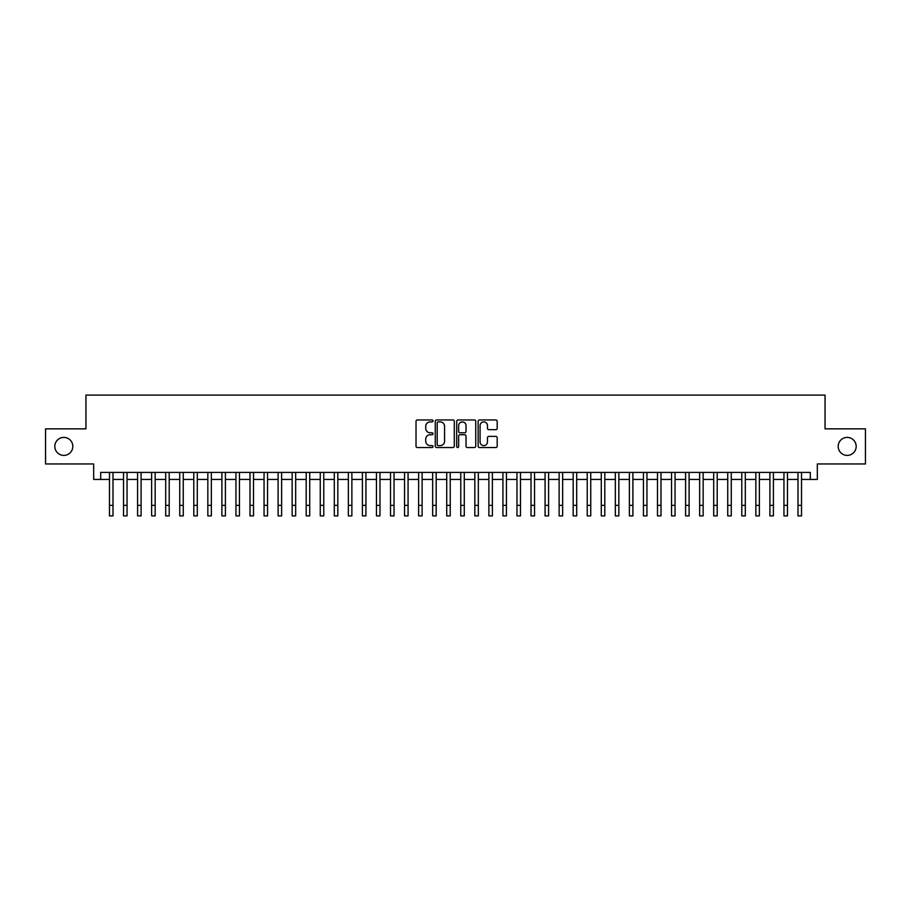 <?xml version="1.0" encoding="UTF-8"?>
<svg xmlns="http://www.w3.org/2000/svg" width="911" height="911" viewBox="0 0 911 911"><rect width="100%" height="100%" fill="white"/><g stroke="black" fill="none" stroke-linecap="round" stroke-linejoin="round"><path stroke-width="1.37" d="M433.021 420.928A0.968 0.968 0 0 0 432.053 419.96L417.397 419.96A1.378 1.378 0 0 0 416.02 421.337L416.02 446.174A1.378 1.378 0 0 0 417.397 447.552L432.053 447.552A0.968 0.968 0 0 0 433.021 446.584A0.968 0.968 0 0 0 432.053 445.616L430.151 445.616A4.418 4.418 0 0 1 425.744 441.209L425.744 439.136A4.418 4.418 0 0 1 430.151 434.718L432.053 434.718A0.968 0.968 0 0 0 433.021 433.75A0.968 0.968 0 0 0 432.053 432.793L430.151 432.793A4.418 4.418 0 0 1 425.744 428.375L425.744 426.302A4.418 4.418 0 0 1 430.151 421.895L432.053 421.895A0.968 0.968 0 0 0 433.021 420.928M838.188 446.401A8.996 8.996 0 0 0 847.184 455.398A8.996 8.996 0 0 0 856.181 446.401A8.996 8.996 0 0 0 847.184 437.405A8.996 8.996 0 0 0 838.188 446.401M54.819 446.401A8.996 8.996 0 0 0 63.816 455.398A8.996 8.996 0 0 0 72.812 446.401A8.996 8.996 0 0 0 63.816 437.405A8.996 8.996 0 0 0 54.819 446.401M495.812 429.685A1.378 1.378 0 0 0 497.19 428.307L497.19 421.337A1.378 1.378 0 0 0 495.812 419.96L479.528 419.96A1.378 1.378 0 0 0 478.15 421.337L478.15 446.174A1.378 1.378 0 0 0 479.528 447.552L495.812 447.552A1.378 1.378 0 0 0 497.19 446.174L497.19 437.758A1.378 1.378 0 0 0 495.812 436.38L488.843 436.38A1.378 1.378 0 0 0 487.465 437.758L487.465 441.926A3.69 3.69 0 0 1 483.775 445.616A3.69 3.69 0 0 1 480.086 441.926L480.086 425.585A3.69 3.69 0 0 1 483.775 421.895A3.69 3.69 0 0 1 487.465 425.585L487.465 428.307A1.378 1.378 0 0 0 488.843 429.685L495.812 429.685M100.7 479.425L100.7 472.399L810.3 472.399L810.3 479.425L817.326 479.425L817.326 463.961L865.45 463.961L865.45 428.842L825.047 428.842L825.047 395.112L85.953 395.112L85.953 428.842L45.55 428.842L45.55 463.961L93.674 463.961L93.674 479.425L109.479 479.425M454.293 421.337A1.378 1.378 0 0 0 452.915 419.96L436.642 419.96A1.378 1.378 0 0 0 435.264 421.337L435.264 446.174A1.378 1.378 0 0 0 436.642 447.552L452.915 447.552A1.378 1.378 0 0 0 454.293 446.174L454.293 421.337M458.085 419.96L474.358 419.96A1.378 1.378 0 0 1 475.736 421.337L475.736 446.174A1.378 1.378 0 0 1 474.358 447.552L467.4 447.552A1.378 1.378 0 0 1 466.022 446.174L466.022 436.096A1.378 1.378 0 0 0 464.633 434.718L460.021 434.718A1.378 1.378 0 0 0 458.643 436.096L458.643 446.584A0.968 0.968 0 0 1 457.675 447.552A0.968 0.968 0 0 1 456.707 446.584L456.707 421.337A1.378 1.378 0 0 1 458.085 419.96M112.998 479.425L123.532 479.425M127.05 479.425L137.584 479.425M141.103 479.425L151.636 479.425M155.155 479.425L165.688 479.425M169.207 479.425L179.74 479.425M183.259 479.425L193.792 479.425M197.3 479.425L207.845 479.425M211.352 479.425L221.897 479.425M225.404 479.425L235.949 479.425M239.456 479.425L250.001 479.425M253.509 479.425L264.053 479.425M267.561 479.425L278.106 479.425M281.613 479.425L292.158 479.425M295.665 479.425L306.198 479.425M309.717 479.425L320.251 479.425M323.769 479.425L334.303 479.425M337.822 479.425L348.355 479.425M351.874 479.425L362.407 479.425M365.926 479.425L376.459 479.425M379.978 479.425L390.512 479.425M394.03 479.425L404.564 479.425M408.071 479.425L418.616 479.425M422.123 479.425L432.668 479.425M436.175 479.425L446.72 479.425M450.228 479.425L460.772 479.425M464.28 479.425L474.825 479.425M478.332 479.425L488.877 479.425M492.384 479.425L502.929 479.425M506.436 479.425L516.97 479.425M520.488 479.425L531.022 479.425M534.541 479.425L545.074 479.425M548.593 479.425L559.126 479.425M562.645 479.425L573.178 479.425M576.697 479.425L587.231 479.425M590.749 479.425L601.283 479.425M604.802 479.425L615.335 479.425M618.842 479.425L629.387 479.425M632.894 479.425L643.439 479.425M646.947 479.425L657.491 479.425M660.999 479.425L671.544 479.425M675.051 479.425L685.596 479.425M689.103 479.425L699.648 479.425M703.155 479.425L713.7 479.425M717.208 479.425L727.741 479.425M731.26 479.425L741.793 479.425M745.312 479.425L755.845 479.425M759.364 479.425L769.897 479.425M773.416 479.425L783.95 479.425M787.468 479.425L798.002 479.425M801.521 479.425L810.3 479.425M438.157 421.895A0.968 0.968 0 0 0 437.189 422.863L437.189 444.648A0.968 0.968 0 0 0 438.157 445.616L440.161 445.616A4.418 4.418 0 0 0 444.568 441.209L444.568 426.302A4.418 4.418 0 0 0 440.161 421.895L438.157 421.895M466.022 425.653A3.69 3.69 0 0 0 462.332 421.964A3.69 3.69 0 0 0 458.643 425.653L458.643 431.415A1.378 1.378 0 0 0 460.021 432.793L464.633 432.793A1.378 1.378 0 0 0 466.022 431.415L466.022 425.653M109.479 505.343L112.998 505.343L112.998 515.888L109.479 515.888L109.479 472.399M112.998 505.343L112.998 472.399M123.532 515.888L127.05 515.888L123.532 515.888L123.532 472.399M127.05 515.888L127.05 472.399M137.584 515.888L141.103 515.888L137.584 515.888L137.584 472.399M141.103 515.888L141.103 472.399M151.636 515.888L155.155 515.888L151.636 515.888L151.636 472.399M155.155 515.888L155.155 472.399M165.688 515.888L169.207 515.888L165.688 515.888L165.688 472.399M169.207 515.888L169.207 472.399M179.74 515.888L183.259 515.888L179.74 515.888L179.74 472.399M183.259 515.888L183.259 472.399M193.792 515.888L197.3 515.888L193.792 515.888L193.792 472.399M197.3 515.888L197.3 472.399M207.845 515.888L211.352 515.888L207.845 515.888L207.845 472.399M211.352 515.888L211.352 472.399M221.897 515.888L225.404 515.888L221.897 515.888L221.897 472.399M225.404 515.888L225.404 472.399M235.949 515.888L239.456 515.888L235.949 515.888L235.949 472.399M239.456 515.888L239.456 472.399M250.001 515.888L253.509 515.888L250.001 515.888L250.001 472.399M253.509 515.888L253.509 472.399M264.053 515.888L267.561 515.888L264.053 515.888L264.053 472.399M267.561 515.888L267.561 472.399M278.106 515.888L281.613 515.888L278.106 515.888L278.106 472.399M281.613 515.888L281.613 472.399M292.158 515.888L295.665 515.888L292.158 515.888L292.158 472.399M295.665 515.888L295.665 472.399M306.198 515.888L309.717 515.888L306.198 515.888L306.198 472.399M309.717 515.888L309.717 472.399M320.251 515.888L323.769 515.888L320.251 515.888L320.251 472.399M323.769 515.888L323.769 472.399M334.303 515.888L337.822 515.888L334.303 515.888L334.303 472.399M337.822 515.888L337.822 472.399M348.355 515.888L351.874 515.888L348.355 515.888L348.355 472.399M351.874 515.888L351.874 472.399M362.407 515.888L365.926 515.888L362.407 515.888L362.407 472.399M365.926 515.888L365.926 472.399M376.459 515.888L379.978 515.888L376.459 515.888L376.459 472.399M379.978 515.888L379.978 472.399M390.512 515.888L394.03 515.888L390.512 515.888L390.512 472.399M394.03 515.888L394.03 472.399M404.564 515.888L408.071 515.888L404.564 515.888L404.564 472.399M408.071 515.888L408.071 472.399M418.616 515.888L422.123 515.888L418.616 515.888L418.616 472.399M422.123 515.888L422.123 472.399M432.668 515.888L436.175 515.888L432.668 515.888L432.668 472.399M436.175 515.888L436.175 472.399M446.72 515.888L450.228 515.888L446.72 515.888L446.72 472.399M450.228 515.888L450.228 472.399M460.772 515.888L464.28 515.888L460.772 515.888L460.772 472.399M464.28 515.888L464.28 472.399M474.825 515.888L478.332 515.888L474.825 515.888L474.825 472.399M478.332 515.888L478.332 472.399M488.877 515.888L492.384 515.888L488.877 515.888L488.877 472.399M492.384 515.888L492.384 472.399M502.929 515.888L506.436 515.888L502.929 515.888L502.929 472.399M506.436 515.888L506.436 472.399M516.97 515.888L520.488 515.888L516.97 515.888L516.97 472.399M520.488 515.888L520.488 472.399M531.022 515.888L534.541 515.888L531.022 515.888L531.022 472.399M534.541 515.888L534.541 472.399M545.074 515.888L548.593 515.888L545.074 515.888L545.074 472.399M548.593 515.888L548.593 472.399M559.126 515.888L562.645 515.888L559.126 515.888L559.126 472.399M562.645 515.888L562.645 472.399M573.178 515.888L576.697 515.888L573.178 515.888L573.178 472.399M576.697 515.888L576.697 472.399M587.231 515.888L590.749 515.888L587.231 515.888L587.231 472.399M590.749 515.888L590.749 472.399M601.283 515.888L604.802 515.888L601.283 515.888L601.283 472.399M604.802 515.888L604.802 472.399M615.335 515.888L618.842 515.888L615.335 515.888L615.335 472.399M618.842 515.888L618.842 472.399M629.387 515.888L632.894 515.888L629.387 515.888L629.387 472.399M632.894 515.888L632.894 472.399M643.439 515.888L646.947 515.888L643.439 515.888L643.439 472.399M646.947 515.888L646.947 472.399M657.491 515.888L660.999 515.888L657.491 515.888L657.491 472.399M660.999 515.888L660.999 472.399M671.544 515.888L675.051 515.888L671.544 515.888L671.544 472.399M675.051 515.888L675.051 472.399M685.596 515.888L689.103 515.888L685.596 515.888L685.596 472.399M689.103 515.888L689.103 472.399M699.648 515.888L703.155 515.888L699.648 515.888L699.648 472.399M703.155 515.888L703.155 472.399M713.7 515.888L717.208 515.888L713.7 515.888L713.7 472.399M717.208 515.888L717.208 472.399M727.741 515.888L731.26 515.888L727.741 515.888L727.741 472.399M731.26 515.888L731.26 472.399M741.793 515.888L745.312 515.888L741.793 515.888L741.793 472.399M745.312 515.888L745.312 472.399M755.845 515.888L759.364 515.888L755.845 515.888L755.845 472.399M759.364 515.888L759.364 472.399M769.897 515.888L773.416 515.888L769.897 515.888L769.897 472.399M773.416 515.888L773.416 472.399M783.95 515.888L787.468 515.888L783.95 515.888L783.95 472.399M787.468 515.888L787.468 472.399M798.002 515.888L801.521 515.888L798.002 515.888L798.002 472.399M801.521 515.888L801.521 472.399M123.532 505.343L127.05 505.343M137.584 505.343L141.103 505.343M151.636 505.343L155.155 505.343M165.688 505.343L169.207 505.343M179.74 505.343L183.259 505.343M193.792 505.343L197.3 505.343M207.845 505.343L211.352 505.343M221.897 505.343L225.404 505.343M235.949 505.343L239.456 505.343M250.001 505.343L253.509 505.343M264.053 505.343L267.561 505.343M278.106 505.343L281.613 505.343M292.158 505.343L295.665 505.343M306.198 505.343L309.717 505.343M320.251 505.343L323.769 505.343M334.303 505.343L337.822 505.343M348.355 505.343L351.874 505.343M362.407 505.343L365.926 505.343M376.459 505.343L379.978 505.343M390.512 505.343L394.03 505.343M404.564 505.343L408.071 505.343M418.616 505.343L422.123 505.343M432.668 505.343L436.175 505.343M446.72 505.343L450.228 505.343M460.772 505.343L464.28 505.343M474.825 505.343L478.332 505.343M488.877 505.343L492.384 505.343M502.929 505.343L506.436 505.343M516.97 505.343L520.488 505.343M531.022 505.343L534.541 505.343M545.074 505.343L548.593 505.343M559.126 505.343L562.645 505.343M573.178 505.343L576.697 505.343M587.231 505.343L590.749 505.343M601.283 505.343L604.802 505.343M615.335 505.343L618.842 505.343M629.387 505.343L632.894 505.343M643.439 505.343L646.947 505.343M657.491 505.343L660.999 505.343M671.544 505.343L675.051 505.343M685.596 505.343L689.103 505.343M699.648 505.343L703.155 505.343M713.7 505.343L717.208 505.343M727.741 505.343L731.26 505.343M741.793 505.343L745.312 505.343M755.845 505.343L759.364 505.343M769.897 505.343L773.416 505.343M783.95 505.343L787.468 505.343M798.002 505.343L801.521 505.343"/></g></svg>
